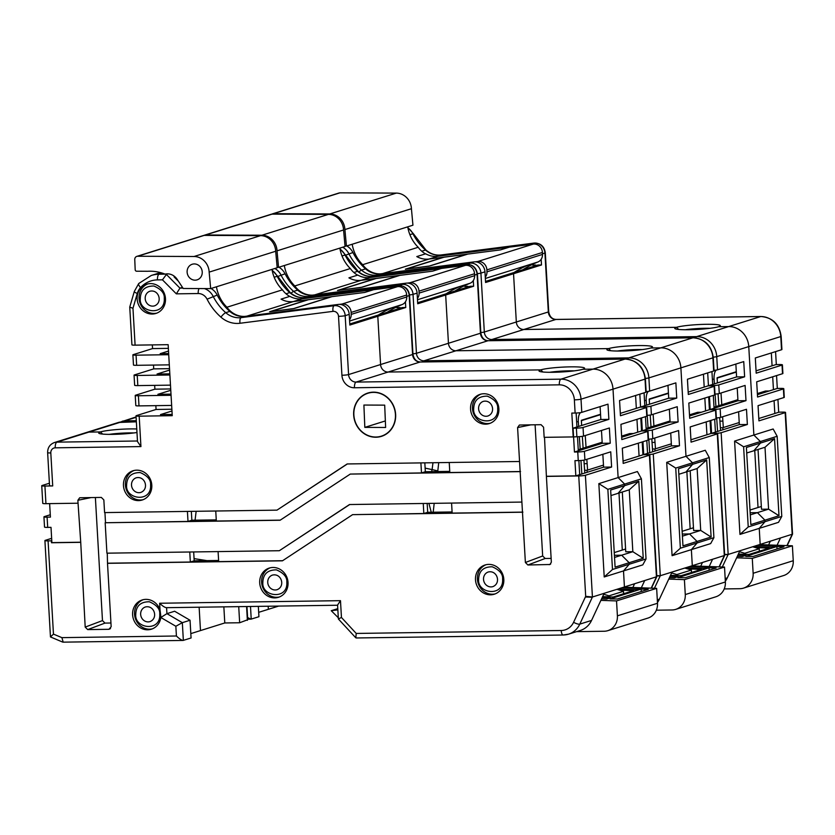 <?xml version="1.0" encoding="UTF-8"?>
<svg xmlns="http://www.w3.org/2000/svg" width="835" height="835" viewBox="0 0 835 835"><rect width="100%" height="100%" fill="white"/><g stroke="black" fill="none" stroke-linecap="round" stroke-linejoin="round"><path stroke-width="1.25" d="M600.563 414.651L581.285 420.673M581.598 425.516L581.442 420.266L600.542 414.275M585.251 435.546L586.045 447.278M586.848 459.313L587.579 470.084M581.348 420.673L581.671 425.485M584.792 473.048L583.926 460.148M583.122 448.197L582.329 436.34M580.742 412.594A8.308 3.183 88.5 0 0 578.342 421.758L576.641 421.8M581.849 473.977L580.941 460.482M580.179 449.115L579.344 436.653M578.655 426.434L578.342 421.758M667.979 385.342L668.72 398.201L640.956 406.906L644.255 406.864A5.104 0.532 -3.3 0 0 650.903 406.186L651.404 414.807L677.237 406.708L678.124 421.925L652.281 430.025L652.782 438.646L678.615 430.547L679.492 445.765L653.273 453.989A5.104 0.532 176.7 0 1 646.624 454.658L642.919 454.71L646.624 454.658A5.104 0.532 176.7 0 1 649.797 454.971A5.104 0.532 176.7 0 1 649.411 455.2L623.192 463.415L622.315 448.197L648.148 440.097L647.657 431.476L621.814 439.575L620.937 424.357L646.781 416.258L646.28 407.637A5.104 0.532 -3.3 0 0 646.655 407.407A5.104 0.532 -3.3 0 0 643.482 407.104L640.184 407.146L620.301 413.377M639.829 394.172L640.57 407.146L639.829 394.172M540.788 369.874L542.927 372.003L540.788 369.874L388.098 372.045L540.788 369.874A22.733 2.369 -3.3 0 0 539.149 371.147A22.733 2.369 -3.3 0 0 558.698 372.128A22.733 2.369 -3.3 0 0 582.809 369.268A22.733 2.369 -3.3 0 0 584.479 368.486A22.733 2.369 -3.3 0 0 567.236 366.93A22.733 2.369 -3.3 0 0 540.788 369.874M155.842 405.653L156.061 409.463L136.397 415.621A5.104 0.532 -3.3 0 0 136.011 415.851L137.504 441.6L140.938 446.589L55.246 447.821A5.104 4.697 -107.4 0 0 50.81 452.956L52.709 485.928L44.923 486.033A5.104 0.532 176.7 0 1 41.75 485.73L42.762 503.369A5.104 0.532 -3.3 0 0 45.935 503.672L78.052 503.213L77.874 500.29L79.69 497.764L101.338 497.42L103.843 499.914L104.584 512.596L276.969 510.143L347.162 463.957L519.558 461.494L517.596 427.562L519.401 425.036L541.059 424.691L543.564 427.196L544.149 437.342L573.186 436.924L571.818 413.085L575.117 413.043L574.365 399.85A15.322 14.08 -107.4 0 0 559.314 384.841L354.457 387.764A12.775 11.732 72.6 0 1 341.922 375.249A5.104 0.532 -3.3 0 0 348.571 374.571L380.583 364.54A7.661 7.035 -107.4 0 0 388.098 372.045A7.661 7.035 72.6 0 1 380.583 364.54L377.796 316.277L380.583 364.54L412.584 354.51A5.104 0.532 -3.3 0 0 412.97 354.28L409.567 295.36A5.104 0.532 -3.3 0 1 409.192 295.59L412.584 354.51A7.661 7.035 -107.4 0 0 420.109 362.014A5.104 1.952 -90.8 0 1 420.329 361.983A5.104 1.952 -90.8 0 1 420.548 362.004M349.781 323.99L374.226 316.329L377.796 316.277L374.226 316.329L402.188 307.562L405.758 307.51L405.424 301.842M190.808 633.619L200.483 630.582L199.137 607.212L200.483 630.582L224.782 622.962L223.853 606.857M600.104 406.624L600.845 419.483L573.081 428.178L576.38 428.136A5.104 0.532 -3.3 0 0 583.039 427.468L583.529 436.089L609.373 427.99L610.249 443.208L584.406 451.307L584.907 459.928L610.74 451.829L611.617 467.047L585.398 475.261L592.422 597.004L585.69 596.336L573.593 622.284A5.104 1.419 25 0 0 579.782 624.121A21.073 19.362 72.6 0 1 568.541 634.162L580.294 630.477A21.073 19.362 -107.4 0 0 591.545 620.436L604.175 593.309L624.423 586.963L623.505 570.921L629.256 564.241L629.172 562.717L621.647 555.202L614.414 555.306L621.647 555.202L629.172 562.717L629.256 564.241L623.505 570.921L624.423 586.963L656.79 576.703M395.78 286.864A10.218 9.383 -107.4 0 0 394.13 286.916L398.18 285.654A10.218 9.383 72.6 0 1 409.192 295.59L406.718 296.362M299.337 298.961A21.428 19.685 -107.4 0 0 301.143 298.826L394.13 286.916M396.74 306.904L396.782 307.645L400.09 307.593L400.122 308.209M341.922 375.249L338.519 316.329A5.104 0.532 -3.3 0 0 345.179 315.661A10.218 9.383 -107.4 0 0 334.157 305.714L338.206 304.451A10.218 9.383 72.6 0 1 349.218 314.388L349.834 325.045L405.758 307.51M612.483 569.491L604.216 576.964L598.841 483.632L618.119 477.589L613.015 389.141A20.437 18.767 -107.4 0 0 592.965 369.122L582.809 369.268L592.965 369.122A20.437 18.767 72.6 0 1 613.015 389.141L618.119 477.589L624.632 484.091L641.416 478.831L646.029 558.98L612.483 569.491L607.859 489.352L624.632 484.091L624.726 485.615L618.077 493.328L624.726 485.615L610.646 490.03L615.092 567.122L629.172 562.717L643.242 558.302L638.796 481.2L624.726 485.615L624.632 484.091L618.119 477.589L637.397 471.545L641.416 478.831M574.344 370.855A19.153 2.004 -3.3 0 0 569.334 370.823A19.153 2.004 -3.3 0 0 549.514 372.306M614.257 552.582L625.592 549.023M614.539 557.436L632.836 551.705L625.749 551.799L622.305 492.003M638.796 481.2L629.266 489.821L632.836 551.705L643.242 558.302M602.192 442.853L600.052 442.884L602.192 442.853M633.452 433.532L629.747 433.584L621.616 436.131M602.16 442.226L578.248 449.721M618.996 493.036L622.284 550.067M638.337 443.176L639.078 456.035L623.056 461.056M636.959 419.337L637.7 432.196L641.551 430.985L640.81 418.126M635.581 395.498L636.322 408.357M647.657 431.476A5.104 0.532 -3.3 0 0 648.033 431.257L648.534 439.878A5.104 0.532 176.7 0 1 648.148 440.097M642.188 441.976L642.929 454.824L639.078 456.035M648.033 431.257A5.104 0.532 -3.3 0 0 644.86 430.943L641.551 430.985M136.773 428.981A22.733 2.369 -3.3 0 0 130.145 428.919A22.733 2.369 -3.3 0 0 100.45 431.945L102.601 434.075L100.45 431.945L88.886 432.102A10.218 9.383 -107.4 0 0 86.412 432.499A10.218 9.383 72.6 0 1 88.886 432.102L100.45 431.945A22.733 2.369 -3.3 0 0 98.812 433.219A22.733 2.369 -3.3 0 0 112.788 434.367A22.733 2.369 -3.3 0 0 136.971 432.509M134.007 432.927A19.153 2.004 -3.3 0 0 128.997 432.895A19.153 2.004 -3.3 0 0 109.176 434.377M238.726 606.648L239.655 622.753L247.724 619.727L246.962 606.534M239.655 622.753L224.782 622.962M644.672 580.617L641.322 587.798M646.28 407.637L620.447 415.736L619.56 400.518L645.789 392.304A5.104 0.532 176.7 0 0 646.165 392.074L645.403 378.881C643.639 366.722 636.907 360.115 625.185 359.06L420.329 361.983C416.31 361.722 413.857 359.165 412.97 354.28M604.216 576.964L642.783 564.878L646.029 558.98M646.655 407.407L647.156 416.039A5.104 0.532 176.7 0 1 646.781 416.258M621.678 437.216L637.7 432.196M632.846 587.496L634.569 583.79M629.266 489.821L610.97 495.552M210.671 288.607L183.209 288.482L177.156 279.318A12.254 11.252 -107.4 0 0 165.09 274.12A46.301 42.522 -107.4 0 0 147.565 271.271L136.616 271.218A1.482 1.357 72.6 0 1 135.186 269.747L134.759 259.518A3.298 3.037 72.6 0 1 137.681 256.251L194.033 256.502A15.656 14.383 72.6 0 1 209.157 272.116L210.671 288.607L271.991 269.381A34.6 31.782 -107.4 0 0 282.449 289.829A22.201 20.395 -107.4 0 0 289.735 296.415L281.061 299.128A22.201 20.395 -107.4 0 0 293.294 301.592L307.979 299.713L269.611 311.737L293.116 308.731L331.485 296.707L364.676 292.459L373.349 289.735L397.533 286.645A8.465 7.776 72.6 0 1 406.666 295.026L406.739 296.968A8.173 7.505 72.6 0 1 402.073 304.577A97.069 89.147 -107.4 0 0 400.424 305.245L391.751 307.958A97.069 89.147 -107.4 0 0 378.328 315.045A97.069 89.147 -107.4 0 1 391.751 307.958L400.623 305.182A97.069 89.147 -107.4 0 0 387.2 312.259M282.449 289.829L226.922 307.228A22.201 20.395 -107.4 0 0 244.488 316.434M339.427 304.378L342.006 304.044A8.465 7.776 72.6 0 1 351.128 312.426L351.211 314.377L406.739 296.968M349.531 319.753A8.173 7.505 -107.4 0 0 351.211 314.377M216.453 286.791A34.6 31.782 -107.4 0 0 226.922 307.228M271.991 269.381L277.189 267.753L275.686 251.262L209.157 272.116M136.825 256.376L203.354 235.522A3.298 3.037 72.6 0 1 204.199 235.397L260.562 235.647A15.656 14.383 72.6 0 1 275.686 251.262M187.124 272.158A8.173 7.505 72.6 0 1 192.227 264.246A8.173 7.505 72.6 0 1 202.237 271.939A8.173 7.505 72.6 0 1 197.123 279.85A8.173 7.505 72.6 0 1 187.124 272.158M353.852 414.609A22.482 20.645 72.6 0 1 367.932 393.254A22.482 20.645 72.6 0 1 394.35 408.524A22.482 20.645 72.6 0 1 381.376 436.152A22.482 20.645 72.6 0 1 353.852 414.609M364.822 427.374L363.903 405.048L384.695 405.142L385.624 427.468L364.822 427.374L385.352 420.934M373.548 289.672L302.166 298.815A22.201 20.395 -107.4 0 1 289.922 296.352L281.061 299.128A22.201 20.395 -107.4 0 0 293.294 301.592L364.676 292.459L373.6 289.703M195.4 511.302L196.131 511.417M437.811 470.919L432.112 469.594L432.968 462.736M431.549 471.639A93.812 32.659 -77 0 1 432.112 469.594L425.14 468.132M428.908 503.401L431.267 512.252M160.894 616.961L160.017 609.79A15.322 14.08 -107.4 0 0 142.19 599.958A15.322 14.08 -107.4 0 0 132.608 614.779A15.322 14.08 -107.4 0 0 151.365 629.204A15.322 14.08 -107.4 0 0 160.821 617.482L166.927 613.652L174.64 611.241L190.046 620.248L191.069 637.982L183.105 640.435C181.508 640.226 179.274 638.754 176.415 635.999L175.851 626.26L182.333 622.67L190.046 620.248M152.314 628.87A15.322 14.08 72.6 0 1 134.539 614.174A15.322 14.08 72.6 0 1 143.171 599.687M520.142 471.639L350.272 474.071L280.09 520.247L105.168 522.741L106.922 553.177L279.318 550.724L349.5 504.538L521.896 502.075L519.558 461.494M585.398 475.261A5.104 0.532 176.7 0 1 578.749 475.94L546.403 476.399L551.351 562.122L549.983 564.502L527.887 564.992L525.382 562.487L522.48 512.22L352.61 514.642L282.428 560.828L107.506 563.322L111.159 626.73L108.947 629.298L87.696 629.6L85.191 627.095L80.724 542.218L51.885 542.625L51.008 527.344L47.699 527.396A5.104 0.532 176.7 0 1 44.526 527.083L43.942 516.855A5.104 0.532 -3.3 0 0 47.104 517.168L50.413 517.115L49.641 503.62M62.594 642.052L50.465 636.938L44.913 540.558A5.104 0.532 176.7 0 0 48.086 540.871L51.384 540.829L51.499 542.75L80.306 542.343M475.491 579.803A15.322 14.08 -107.4 0 0 494.236 594.228A15.322 14.08 -107.4 0 0 503.818 579.406A15.322 14.08 -107.4 0 0 485.062 564.982A15.322 14.08 -107.4 0 0 475.491 579.803M259.706 582.882A15.322 14.08 -107.4 0 0 278.452 597.307A15.322 14.08 -107.4 0 0 288.033 582.475A15.322 14.08 -107.4 0 0 269.277 568.061A15.322 14.08 -107.4 0 0 259.706 582.882M136.011 415.851A5.104 0.532 -3.3 0 0 139.184 416.164L172.24 415.684L168.148 344.678L135.093 345.147A5.104 0.532 176.7 0 1 131.92 344.834L129.759 307.28M137.149 299.024A15.322 14.08 -107.4 0 0 155.894 313.449A15.322 14.08 -107.4 0 0 165.476 298.627A15.322 14.08 -107.4 0 0 146.73 284.203A15.322 14.08 -107.4 0 0 137.149 299.024M470.554 409.16A15.322 14.08 -107.4 0 0 489.3 423.585A15.322 14.08 -107.4 0 0 498.881 408.764A15.322 14.08 -107.4 0 0 480.135 394.339A15.322 14.08 -107.4 0 0 470.554 409.16M353.664 414.995A22.702 20.854 -107.4 0 0 381.438 436.361A22.702 20.854 -107.4 0 0 395.633 414.4A22.702 20.854 -107.4 0 0 367.859 393.034A22.702 20.854 -107.4 0 0 353.664 414.995M123.465 485.594A15.322 14.08 -107.4 0 0 142.221 500.008A15.322 14.08 -107.4 0 0 151.803 485.187A15.322 14.08 -107.4 0 0 133.047 470.763A15.322 14.08 -107.4 0 0 123.465 485.594M156.844 313.115A15.322 14.08 72.6 0 1 139.069 298.419A15.322 14.08 72.6 0 1 147.701 283.942M490.26 423.251A15.322 14.08 72.6 0 1 472.485 408.565A15.322 14.08 72.6 0 1 481.106 394.078M171.968 410.987L160.477 414.588L172.167 414.421M170.778 390.289L157.909 394.318L170.998 394.13M169.609 370.082L157.053 374.028L169.829 373.84M168.513 351.055L160.174 353.675L168.66 353.549M424.827 462.851L425.339 471.723L449.752 471.378M427.176 503.432L427.687 512.304L452.09 511.959M191.34 511.364L191.862 520.236L216.265 519.892M193.689 551.945L194.2 560.817L218.603 560.473M134.028 470.502A15.322 14.08 -107.4 0 0 125.396 484.989A15.322 14.08 -107.4 0 0 143.171 499.674M182.458 287.355L179.942 288.138L176.331 293.847L162.449 279.829L166.875 273.87M129.749 307.123L132.963 308.282L137.295 293.471A15.834 14.55 72.6 0 1 140.583 287.553A27.211 24.987 72.6 0 1 157.46 279.902L162.449 279.829M171.645 405.424L138.986 405.893A5.104 0.532 176.7 0 1 135.813 405.58L135.228 395.435A5.104 0.532 -3.3 0 1 135.604 395.216L154.893 389.173L154.673 385.363M170.476 385.144L137.817 385.603A5.104 0.532 176.7 0 1 134.644 385.29L134.059 375.155A5.104 0.532 -3.3 0 1 134.435 374.925L153.724 368.882L153.504 365.072M169.307 364.853L136.648 365.312A5.104 0.532 176.7 0 1 133.475 365.01L132.89 354.865A5.104 0.532 -3.3 0 1 133.266 354.635L152.554 348.592L152.335 344.897M156.061 409.463L171.864 409.233M135.228 395.435A5.104 0.532 -3.3 0 0 138.401 395.748L171.06 395.289M154.893 389.173L170.695 388.943M134.059 375.155A5.104 0.532 -3.3 0 0 137.232 375.458L169.891 374.998M153.724 368.882L169.526 368.652M152.554 348.592L168.357 348.362M132.89 354.865A5.104 0.532 -3.3 0 0 136.063 355.167L168.722 354.708M178.45 281.28L174.077 276.865L174.797 276.636M338.206 304.451L245.229 316.35A21.428 19.685 72.6 0 1 229.792 311.403A52.02 47.783 72.6 0 1 217.194 295.058A15.354 14.101 -107.4 0 0 211.046 288.492M576.933 426.977L576.129 413.012M573.081 428.178L574.449 452.027L578.311 450.817L577.496 436.747M602.849 454.303L603.59 467.162L579.688 474.656L578.874 460.586M584.907 459.928A5.104 0.532 176.7 0 1 578.258 460.596L574.95 460.649L575.826 475.866L579.688 474.656M573.186 436.924L576.881 436.757A5.104 0.532 176.7 0 0 583.529 436.089M78.052 503.213L80.724 542.218M574.449 452.027L577.757 451.975A5.104 0.532 -3.3 0 0 584.406 451.307M546.403 476.399L544.514 437.331M546.758 476.274L575.826 475.866M44.913 540.558A5.104 0.532 176.7 0 1 45.288 540.339L51.634 538.345M110.94 623.004L104.98 623.098L102.475 620.593L95.378 497.503M41.75 485.73A5.104 0.532 176.7 0 1 42.126 485.5L49.401 483.225M52.709 485.928A5.104 0.532 176.7 0 1 49.536 485.615L47.637 452.643A5.104 0.532 176.7 0 0 50.81 452.956M50.277 514.757L44.318 516.625A5.104 0.532 -3.3 0 0 43.942 516.855M50.465 636.938L53.461 634.12L48.086 540.871M63.189 642.115L61.894 637.637L53.461 634.12M160.017 609.79L159.631 603.246C162.501 605.991 164.735 607.473 166.332 607.682L166.582 607.64M159.631 603.246L340.482 600.668L337.58 605.041L338.363 618.641M340.482 600.668L341.452 617.472L338.384 618.985M341.452 617.472L356.221 633.441L355.804 637.815M591.545 620.436L579.782 624.121L592.422 597.004L604.175 593.309M575.117 413.043A5.104 0.532 176.7 0 0 581.776 412.365L607.995 404.15L608.872 419.368L600.845 419.483M583.039 427.468L608.872 419.368M601.482 430.463L602.223 443.322L610.249 443.208M578.311 450.817L602.223 443.322M598.841 483.632L607.859 489.352M611.617 467.047L603.59 467.162M551.131 558.406L545.172 558.49L527.887 564.992M535.099 424.775L542.666 555.985L545.172 558.49M522.48 512.22L521.896 502.075M349.708 504.538L279.318 550.724M282.606 560.713L218.676 561.621L218.092 551.591M352.61 514.642L423.825 513.515L427.687 512.304M423.251 503.484L423.825 513.515M451.578 503.077L452.152 513.107L522.898 512.106M107.506 563.322L107.277 553.177M107.861 563.207L190.338 562.028L189.764 551.998M190.338 562.028L194.2 560.817M105.168 522.741L188 521.447L187.426 511.417M104.939 512.596L105.513 522.626M276.969 510.143L347.36 463.957M449.24 462.506L449.814 472.526L520.56 471.524M280.268 520.132L216.328 521.04L215.754 511.01M350.272 474.071L421.487 472.934L425.339 471.723M420.903 462.903L421.487 472.934M188 521.447L191.862 520.236M495.186 593.883A15.322 14.08 72.6 0 1 477.411 579.198A15.322 14.08 72.6 0 1 486.043 564.71M279.401 596.962A15.322 14.08 72.6 0 1 261.626 582.277A15.322 14.08 72.6 0 1 270.258 567.79M584.615 470.314L587.036 470.251L603.475 465.095M587.036 470.251L587.172 472.307M587.141 463.634L584.166 463.707M270.947 311.465L308.355 299.734L331.683 296.749L294.275 308.48L270.916 311.57M623.766 587.172L656.644 588.351L657.5 603.267A15.322 14.08 72.6 0 1 647.918 618.088L607.817 630.665A15.322 14.08 -107.4 0 1 604.112 631.25L576.567 631.646M607.817 630.665A15.322 14.08 -107.4 0 0 617.399 615.833L657.5 603.267M600.897 600.365L616.533 600.918L617.399 615.833M338.311 617.754L331.245 610.698L337.851 609.874M641.144 589.072L648.242 589.333L617.399 598.998L610.009 598.925L641.144 589.072L641.28 591.514M621.543 587.871L640.226 588.539L636.364 589.75L617.691 589.082M602.64 596.618L613.224 596.994L633.473 590.648L619.695 590.157M656.644 588.351L616.533 600.918M601.555 598.935L606.481 599.112L610.333 597.902L602.171 597.609M592.297 597.265L585.377 597.015M337.789 608.642L331.245 610.698M616.919 589.322L623.474 591.305L609.018 595.835L609.07 596.848M623.474 591.305L623.62 593.737M609.018 595.835L603.747 594.249M196.152 511.291L195.056 520.195M433.198 512.231L434.19 503.328M437.738 471.545L438.73 462.653M668.438 393.379L649.16 399.401M649.473 404.234L649.317 398.994L668.417 393.003M653.127 414.275L653.92 426.007M654.723 438.041L655.454 448.802M649.223 399.401L649.547 404.213M652.667 451.777L651.801 438.866M650.997 426.915L650.204 415.068M648.618 391.312A8.308 3.183 88.5 0 0 646.217 400.476L644.505 400.529M649.724 452.695L648.816 439.2M648.054 427.844L647.219 415.381M646.53 405.163L646.217 400.476M735.854 364.07L736.595 376.929L708.821 385.634L712.13 385.582A5.104 0.532 -3.3 0 0 718.778 384.914L719.279 393.536L745.112 385.436L745.989 400.654L720.156 408.753L720.647 417.375L746.49 409.275L747.367 424.493L721.148 432.718A5.104 0.532 176.7 0 1 714.489 433.386L710.794 433.438L714.489 433.386A5.104 0.532 176.7 0 1 717.662 433.699A5.104 0.532 176.7 0 1 717.286 433.918L691.067 442.143L690.19 426.925L716.023 418.826L715.522 410.204L689.689 418.304L688.812 403.086L714.645 394.986L714.155 386.365A5.104 0.532 -3.3 0 0 714.53 386.135A5.104 0.532 -3.3 0 0 711.357 385.822L708.049 385.874L688.176 392.106M707.694 372.89L708.445 385.864L707.694 372.89M608.663 348.592L610.803 350.731L608.663 348.592L455.973 350.773L608.663 348.592A22.733 2.369 -3.3 0 0 607.014 349.875A22.733 2.369 -3.3 0 0 626.574 350.857A22.733 2.369 -3.3 0 0 650.684 347.997A22.733 2.369 -3.3 0 0 652.354 347.214A22.733 2.369 -3.3 0 0 635.111 345.648A22.733 2.369 -3.3 0 0 608.663 348.592M412.939 353.81A5.104 0.532 -3.3 0 0 416.446 353.299L448.447 343.268A7.661 7.035 -107.4 0 0 455.973 350.773A7.661 7.035 72.6 0 1 448.447 343.268L445.671 295.005L448.447 343.268L480.459 333.228A5.104 0.532 -3.3 0 0 480.835 333.008L477.443 274.089A5.104 0.532 -3.3 0 1 477.067 274.318L480.459 333.228A7.661 7.035 -107.4 0 0 487.984 340.743A5.104 1.952 -90.8 0 1 488.204 340.701A5.104 1.952 -90.8 0 1 488.423 340.732M417.646 302.719L442.101 295.047L445.671 295.005L442.101 295.047L470.063 286.29L473.633 286.238L473.299 280.56M258.683 612.337L268.359 609.31L268.181 606.231L268.359 609.31L278.66 606.074M657.458 602.473A21.073 19.362 -107.4 0 0 659.41 599.165L672.05 572.038L692.298 565.692L691.37 549.639L697.131 542.959L697.048 541.435L689.522 533.93L682.289 534.035L689.522 533.93L697.048 541.435L697.131 542.959L691.37 549.639L692.298 565.692L724.665 555.432M463.655 265.593A10.218 9.383 -107.4 0 0 462.005 265.645L466.055 264.371A10.218 9.383 72.6 0 1 477.067 274.318L474.593 275.091M367.212 277.69A21.428 19.685 -107.4 0 0 369.018 277.544L462.005 265.645M464.615 285.633L464.657 286.363L467.965 286.321L467.997 286.937M409.536 294.901A5.104 0.532 -3.3 0 0 413.043 294.379A10.218 9.383 -107.4 0 0 402.032 284.443L406.081 283.169A10.218 9.383 72.6 0 1 417.093 293.116L417.709 303.763L473.633 286.238M680.358 548.219L672.091 555.682L666.706 462.35L685.994 456.307L680.89 367.87A20.437 18.767 -107.4 0 0 660.84 347.851L650.684 347.997L660.84 347.851A20.437 18.767 72.6 0 1 680.89 367.87L685.994 456.307L692.507 462.82L709.28 457.559L713.904 537.698L680.358 548.219L675.734 468.08L692.507 462.82L692.601 464.343L685.952 472.046L692.601 464.343L678.521 468.748L682.967 545.85L711.117 537.03L706.671 459.928L692.601 464.343L692.507 462.82L685.994 456.307L705.272 450.263L709.28 457.559M642.219 349.583A19.153 2.004 -3.3 0 0 637.199 349.552A19.153 2.004 -3.3 0 0 617.389 351.024M682.132 531.3L693.467 527.751M682.404 536.164L700.701 530.423L693.624 530.528L690.18 470.721M706.671 459.928L697.141 468.539L700.701 530.423L711.117 537.03M670.067 421.581L667.927 421.612L670.067 421.581M701.327 412.25L697.622 412.302L689.491 414.849M670.025 420.955L646.123 428.449M686.871 471.765L690.159 528.785M706.201 421.905L706.942 434.764L690.931 439.784M704.834 398.065L705.575 410.924L709.426 409.714L708.685 396.855M703.456 374.226L704.197 387.085M715.522 410.204A5.104 0.532 -3.3 0 0 715.908 409.975L716.399 418.596A5.104 0.532 176.7 0 1 716.023 418.826M710.063 420.694L710.804 433.553L706.942 434.764M715.908 409.975A5.104 0.532 -3.3 0 0 712.735 409.661L709.426 409.714M712.547 559.346L709.197 566.527M714.155 386.365L688.311 394.464L687.435 379.247L713.664 371.022A5.104 0.532 176.7 0 0 714.04 370.803L713.278 357.61C711.514 345.439 704.771 338.833 693.06 337.778L488.204 340.701C484.175 340.45 481.722 337.883 480.835 333.008M672.091 555.682L710.658 543.595L713.904 537.698M714.53 386.135L715.031 394.757A5.104 0.532 176.7 0 1 714.645 394.986M689.553 415.945L705.575 410.924M700.711 566.224L702.444 562.508M697.141 468.539L678.845 474.28M204.053 235.397A3.298 3.037 72.6 0 1 205.546 234.979L261.908 235.23A15.656 14.383 72.6 0 1 277.032 250.834L278.546 267.336L339.855 248.11A34.6 31.782 -107.4 0 0 350.324 268.546A22.201 20.395 -107.4 0 0 357.61 275.132L348.926 277.857A22.201 20.395 -107.4 0 0 361.169 280.32L375.854 278.441L337.486 290.465L360.981 287.459L399.36 275.425L432.551 271.177L441.224 268.463L465.408 265.363A8.465 7.776 72.6 0 1 474.53 273.744L474.614 275.696A8.173 7.505 72.6 0 1 469.938 283.305A97.069 89.147 -107.4 0 0 468.299 283.963L459.626 286.687A97.069 89.147 -107.4 0 0 446.203 293.763A97.069 89.147 -107.4 0 1 459.626 286.687L468.498 283.9A97.069 89.147 -107.4 0 0 455.075 290.987M350.324 268.546L294.786 285.956A22.201 20.395 -107.4 0 0 312.363 295.152M407.303 283.096L409.87 282.773A8.465 7.776 72.6 0 1 419.003 291.154L419.086 293.106L474.614 275.696M417.406 298.471A8.173 7.505 -107.4 0 0 419.086 293.106M284.328 265.52A34.6 31.782 -107.4 0 0 294.786 285.956M339.855 248.11L345.064 246.482L343.561 229.98L277.032 250.834M204.7 235.105L271.218 214.251A3.298 3.037 72.6 0 1 272.074 214.125L328.426 214.376A15.656 14.383 72.6 0 1 343.561 229.98M278.546 267.336L277.157 267.325M441.423 268.4L370.03 277.533A22.201 20.395 -107.4 0 1 357.798 275.07L348.926 277.857A22.201 20.395 -107.4 0 0 361.169 280.32L432.551 271.177L441.475 268.432M406.081 283.169L313.094 295.079A21.428 19.685 72.6 0 1 297.667 290.121A52.02 47.783 72.6 0 1 285.069 273.786A15.354 14.101 -107.4 0 0 278.911 267.21M644.808 405.695L644.067 392.836M641.583 417.886L642.324 430.745L646.186 429.534L645.445 416.675M670.724 433.021L671.465 445.88L647.553 453.374L646.812 440.525M652.782 438.646A5.104 0.532 176.7 0 1 648.492 439.231M647.553 453.374L643.702 454.584L642.96 441.725M642.324 430.745L645.632 430.703A5.104 0.532 -3.3 0 0 652.281 430.025M642.919 454.595L643.702 454.584M247.598 617.556L250.98 619.163L258.933 616.71L258.339 606.367M656.362 575.639L660.287 575.722L672.05 572.038M646.144 391.605A5.104 0.532 176.7 0 0 649.64 391.093L675.87 382.868L676.747 398.086L668.72 398.201M650.903 406.186L676.747 398.086M651.404 414.807A5.104 0.532 176.7 0 1 647.115 415.381M669.346 409.181L670.098 422.04L678.124 421.925M646.186 429.534L670.098 422.04M666.706 462.35L675.734 468.08M679.492 445.765L671.465 445.88M652.49 449.032L654.911 448.969L671.35 443.823M654.911 448.969L655.047 451.025M655.016 442.362L652.041 442.435M338.822 290.183L376.23 278.462L399.558 275.477L362.15 287.198L338.791 290.298M691.641 565.9L724.519 567.069L725.375 581.985A15.322 14.08 72.6 0 1 715.793 596.816L675.692 609.383A15.322 14.08 -107.4 0 1 671.987 609.978L656.352 610.197M675.692 609.383A15.322 14.08 -107.4 0 0 685.274 594.562L725.375 581.985M668.772 579.083L684.408 579.647L685.274 594.562M709.019 567.8L716.117 568.05L685.264 577.726L677.884 577.653L709.019 567.8L709.155 570.232M689.418 566.589L708.09 567.257L704.239 568.468L685.566 567.8M670.515 575.346L681.099 575.722L701.348 569.376L687.56 568.885M724.519 567.069L684.408 579.647M669.43 577.663L674.346 577.841L678.208 576.63L670.046 576.338M660.172 575.983L656.373 575.847M684.794 568.05L691.349 570.034L676.893 574.563L676.945 575.576M691.349 570.034L691.495 572.466M676.893 574.563L671.622 572.967M736.313 372.097L717.025 378.13M717.348 382.962L717.192 377.712L736.293 371.732M721.002 392.993L721.784 404.724M722.599 416.769L723.319 427.53M717.098 378.119L717.422 382.941M720.542 430.505L719.676 417.594M718.872 405.643L718.069 393.786M716.493 370.041A8.308 3.183 88.5 0 0 714.082 379.205L712.38 379.247M717.599 431.424L716.691 417.928M715.929 406.561L715.084 394.099M714.405 383.881L714.082 379.205M778.669 412.166L782.364 412.114A5.104 0.532 176.7 0 1 785.537 412.417A5.104 0.532 176.7 0 1 785.161 412.647L758.932 420.871L758.055 405.653L783.898 397.554L783.397 388.933L757.564 397.032L756.687 381.814L782.52 373.715L782.03 365.083A5.104 0.532 -3.3 0 0 782.405 364.864A5.104 0.532 -3.3 0 0 779.232 364.551L775.924 364.603L756.051 370.823M775.569 351.618L776.32 364.592M676.538 327.32L678.678 329.46L676.538 327.32L523.848 329.501L676.538 327.32A22.733 2.369 -3.3 0 0 674.889 328.604A22.733 2.369 -3.3 0 0 694.449 329.575A22.733 2.369 -3.3 0 0 718.559 326.725A22.733 2.369 -3.3 0 0 720.229 325.932A22.733 2.369 -3.3 0 0 702.986 324.377A22.733 2.369 -3.3 0 0 676.538 327.32M480.814 332.539A5.104 0.532 -3.3 0 0 484.321 332.027L516.322 321.986A7.661 7.035 -107.4 0 0 523.848 329.501A7.661 7.035 72.6 0 1 516.322 321.986L513.546 273.723L516.322 321.986L548.334 311.956A5.104 0.532 -3.3 0 0 548.71 311.726L545.318 252.817A5.104 0.532 -3.3 0 1 544.931 253.036L548.334 311.956A7.661 7.035 -107.4 0 0 555.859 319.461A5.104 1.952 -90.8 0 1 556.079 319.429A5.104 1.952 -90.8 0 1 556.298 319.461M485.521 281.437L509.976 273.776L513.546 273.723L509.976 273.776L537.938 265.008L541.497 264.966L541.174 259.288M725.333 581.202A21.073 19.362 -107.4 0 0 727.285 577.883L739.925 550.766L760.174 544.42L759.245 528.367L765.006 521.687L764.912 520.163L757.397 512.659L750.164 512.763L757.397 512.659L764.912 520.163L765.006 521.687L759.245 528.367L760.174 544.42L792.53 534.149M531.53 244.311A10.218 9.383 -107.4 0 0 529.87 244.363L533.92 243.1A10.218 9.383 72.6 0 1 544.931 253.036L542.468 253.809M435.087 256.408A21.428 19.685 -107.4 0 0 436.882 256.272L529.87 244.363M532.49 264.361L532.532 265.092L535.83 265.039L535.872 265.655M477.401 273.619A5.104 0.532 -3.3 0 0 480.918 273.108A10.218 9.383 -107.4 0 0 469.907 263.161L473.956 261.898A10.218 9.383 72.6 0 1 484.968 271.834L485.584 282.491L541.497 264.966M748.233 526.948L739.967 534.41L734.581 441.078L753.869 435.035L748.765 346.598A20.437 18.767 -107.4 0 0 728.704 326.579L718.559 326.725L728.704 326.579A20.437 18.767 72.6 0 1 748.765 346.598L753.869 435.035L760.382 441.538L777.155 436.287L781.779 516.427L748.233 526.948L743.609 446.798L760.382 441.538L760.466 443.061L753.828 450.775L760.466 443.061L746.396 447.476L750.842 524.578L778.992 515.748L774.546 438.646L760.466 443.061L760.382 441.538L753.869 435.035L773.147 428.992L777.155 436.287M710.084 328.301A19.153 2.004 -3.3 0 0 705.074 328.27A19.153 2.004 -3.3 0 0 685.264 329.752M749.997 510.028L761.332 506.48M750.279 514.882L768.576 509.152L761.499 509.256L758.044 449.449M774.546 438.646L765.006 447.268L768.576 509.152L778.992 515.748M737.942 400.309L735.792 400.341L737.942 400.309M769.202 390.978L765.486 391.03L757.366 393.577M737.9 399.673L713.998 407.167M754.746 450.483L758.034 507.513M774.076 400.633L774.817 413.492L758.796 418.512M772.699 376.794L773.44 389.642L777.302 388.442L776.56 375.583M771.331 352.944L772.072 365.803M783.397 388.933A5.104 0.532 -3.3 0 0 783.783 388.703L784.274 397.324A5.104 0.532 176.7 0 1 783.898 397.554M777.938 399.422L778.679 412.281L774.817 413.492M783.783 388.703A5.104 0.532 -3.3 0 0 780.61 388.39L777.302 388.442M780.422 538.074L777.072 545.255M782.03 365.083L756.186 373.182L755.31 357.975L781.529 349.75A5.104 0.532 176.7 0 0 781.915 349.521L781.153 336.338C779.389 324.168 772.646 317.561 760.935 316.507L556.079 319.429C552.05 319.179 549.597 316.611 548.71 311.726M739.967 534.41L778.523 522.324L781.779 516.427M782.405 364.864L782.896 373.485A5.104 0.532 176.7 0 1 782.52 373.715M757.428 394.673L773.44 389.642M768.586 544.952L770.319 541.237M765.006 447.268L746.709 452.998M271.928 214.125A3.298 3.037 72.6 0 1 273.421 213.697L329.783 213.948A15.656 14.383 72.6 0 1 344.907 229.562L346.421 246.054L407.73 226.838A34.6 31.782 -107.4 0 0 418.199 247.275A22.201 20.395 -107.4 0 0 425.474 253.861L416.801 256.575A22.201 20.395 -107.4 0 0 429.033 259.038L443.729 257.159L405.351 269.194L428.856 266.177L467.224 254.153L500.426 249.905L509.099 247.181L533.283 244.091A8.465 7.776 72.6 0 1 542.406 252.473L542.489 254.424A8.173 7.505 72.6 0 1 537.813 262.033A97.069 89.147 -107.4 0 0 536.174 262.691L527.501 265.405A97.069 89.147 -107.4 0 0 514.078 272.492A97.069 89.147 -107.4 0 1 527.501 265.405L536.373 262.628A97.069 89.147 -107.4 0 0 522.95 269.705M418.199 247.275L362.661 264.685A22.201 20.395 -107.4 0 0 380.238 273.88M475.178 261.825L477.745 261.501A8.465 7.776 72.6 0 1 486.878 269.882L486.962 271.824L542.489 254.424M485.281 277.199A8.173 7.505 -107.4 0 0 486.962 271.824M352.203 244.237A34.6 31.782 -107.4 0 0 362.661 264.685M407.73 226.838L412.939 225.199L411.425 208.708L344.907 229.562M272.575 213.823L339.094 192.979A3.298 3.037 72.6 0 1 339.949 192.843L396.301 193.104A15.656 14.383 72.6 0 1 411.425 208.708M346.421 246.054L345.022 246.054M509.287 247.129L437.905 256.262A22.201 20.395 -107.4 0 1 425.673 253.798L416.801 256.575A22.201 20.395 -107.4 0 0 429.033 259.038L500.426 249.905L509.34 247.15M473.956 261.898L380.969 273.796A21.428 19.685 72.6 0 1 365.542 268.849A52.02 47.783 72.6 0 1 352.934 252.514A15.354 14.101 -107.4 0 0 346.786 245.939M712.683 384.424L711.942 371.565M709.458 396.615L710.199 409.474L714.061 408.263L713.32 395.404M738.599 411.749L739.34 424.608L715.428 432.102L714.687 419.243M720.647 417.375A5.104 0.532 176.7 0 1 716.367 417.949M715.428 432.102L711.577 433.313L710.835 420.454M710.199 409.474L713.508 409.421A5.104 0.532 -3.3 0 0 720.156 408.753M710.794 433.323L711.577 433.313M724.227 554.356L728.162 554.45L739.925 550.766M714.009 370.333A5.104 0.532 176.7 0 0 717.515 369.821L743.745 361.597L744.622 376.815L736.595 376.929M718.778 384.914L744.622 376.815M719.279 393.536A5.104 0.532 176.7 0 1 714.99 394.11M737.221 387.91L737.963 400.769L745.989 400.654M714.061 408.263L737.963 400.769M734.581 441.078L743.609 446.798M747.367 424.493L739.34 424.608M720.354 427.76L722.786 427.697L739.226 422.541M722.786 427.697L722.922 429.754M722.891 421.08L719.916 421.164M406.697 268.912L444.095 257.19L467.423 254.205L430.015 265.927L406.655 269.027M759.506 544.629L792.394 545.798L793.25 560.713A15.322 14.08 72.6 0 1 783.668 575.534L743.557 588.111A15.322 14.08 -107.4 0 1 739.852 588.706L724.227 588.925M743.557 588.111A15.322 14.08 -107.4 0 0 753.139 573.28L793.25 560.713M736.637 557.811L752.283 558.375L753.139 573.28M776.884 546.528L783.992 546.779L753.139 556.444L745.749 556.381L776.884 546.528L777.03 548.96M757.293 545.318L775.966 545.986L772.114 547.196L753.441 546.528M738.38 554.075L748.974 554.45L769.212 548.104L755.435 547.614M792.394 545.798L752.283 558.375M737.305 556.392L742.221 556.559L746.083 555.359L737.921 555.066M728.047 554.711L724.248 554.576M752.659 546.768L759.224 548.752L744.757 553.292L744.82 554.304M759.224 548.752L759.359 551.194M744.757 553.292L739.486 551.695M600.553 414.463L599.895 414.484M305.464 297.521A5.104 1.994 82.7 0 0 305.328 297.521A5.104 1.994 82.7 0 0 305.192 297.552L398.18 285.654A5.104 1.994 -97.3 0 1 398.316 285.622A5.104 1.994 -97.3 0 1 398.483 285.612M409.567 295.36C408.524 288.827 404.766 285.58 398.316 285.622L305.328 297.521C299.88 298.147 294.849 296.519 290.246 292.626A5.104 1.117 131.4 0 0 289.766 292.605A52.02 47.783 72.6 0 1 282.668 285.017A52.02 47.783 72.6 0 1 277.157 276.26A15.354 14.101 -107.4 0 0 272.179 270.436M301.143 298.826L305.192 297.552A21.428 19.685 72.6 0 1 289.766 292.605L286.019 293.774M274.141 277.21L277.585 276.208L272.106 270.091M354.457 387.764A5.104 1.952 -90.8 0 1 356.096 382.086L420.109 362.014L624.966 359.092A5.104 1.952 -90.8 0 1 625.185 359.06M559.314 384.841A5.104 1.952 -90.8 0 1 560.953 379.163L624.966 359.092A20.437 18.767 72.6 0 1 645.027 379.111L645.789 392.304M118.278 422.51A10.218 9.383 72.6 0 1 120.898 422.072A5.104 1.952 -90.8 0 1 121.127 422.04A5.104 1.952 -90.8 0 1 121.336 422.072M47.637 452.643C47.616 447.696 49.87 444.324 54.411 442.54L118.424 422.468L136.355 421.821L120.898 422.072L56.874 442.143A10.218 9.383 -107.4 0 0 54.265 442.581M247.369 620.332L246.576 606.534M651.206 588.153L656.435 576.933L649.411 455.2M581.776 412.365L581.014 399.182L645.027 379.111A5.104 0.532 -3.3 0 0 645.403 378.881M302.166 298.815L246.899 316.131M397.533 286.645L342.006 304.044M402.073 304.577L349.604 321.026M406.666 295.026L351.128 312.426M194.033 256.502L260.562 235.647M137.681 256.251L204.199 235.397M61.894 637.637L176.415 635.999M160.821 617.482L175.851 626.26M356.221 633.441L561.214 630.509A15.969 14.665 72.6 0 0 573.593 622.284M585.69 596.336L578.749 475.94M44.923 486.033L45.935 503.672M338.519 316.329A5.104 4.697 -107.4 0 0 333.019 311.361L240.031 323.26A26.532 24.372 -107.4 0 1 220.92 317.133A57.135 52.469 -107.4 0 1 207.08 299.191A10.25 9.415 72.6 0 0 198.208 293.534L176.331 293.847M135.093 345.147L132.963 308.282M140.938 446.589L139.184 416.164M129.79 306.936L134.32 291.436L138.735 283.514L151.271 275.477A32.315 29.684 72.6 0 1 159.088 274.224L162.439 273.181M157.46 279.902A5.104 1.952 89.2 0 1 159.088 274.224L166.061 274.12L179.942 288.138L182.959 288.096M138.735 283.514A5.104 1.785 42.4 0 0 140.583 287.553M134.32 291.436A5.104 1.19 16.3 0 0 137.295 293.471M138.986 405.893L138.401 395.748M137.817 385.603L137.232 375.458M136.648 365.312L136.063 355.167M574.365 399.85A5.104 0.532 -3.3 0 0 581.014 399.182A20.437 18.767 -107.4 0 0 560.953 379.163L356.096 382.086A7.661 7.035 72.6 0 1 348.571 374.571L345.179 315.661L349.218 314.388M333.019 311.361A5.104 1.994 -97.3 0 1 334.157 305.714L241.179 317.624A5.104 1.994 82.7 0 0 240.031 323.26M204.387 288.576A15.354 14.101 72.6 0 1 213.144 296.331A52.02 47.783 -107.4 0 0 218.655 305.088A52.02 47.783 -107.4 0 0 225.742 312.666A5.104 1.117 131.4 0 0 220.92 317.133M229.792 311.403L225.742 312.666A21.428 19.685 -107.4 0 0 241.179 317.624L245.229 316.35M207.08 299.191L217.194 295.058M198.208 293.534A5.104 1.952 -90.8 0 1 199.074 288.555M47.699 527.396L47.104 517.168M577.757 451.975L578.258 460.596M576.38 428.136L576.881 436.757M102.475 620.593L85.191 627.095M91.234 497.556L77.874 500.29M55.246 447.821A5.104 1.952 -90.8 0 1 56.874 442.143L137.462 440.995M166.582 607.682L166.927 613.652L182.333 622.67L183.356 640.403M356.378 637.93L355.543 637.032M356.305 637.971L563.218 635.017L568.541 634.162A21.073 19.362 72.6 0 1 563.437 634.976A5.104 1.952 -90.8 0 1 563.218 635.017A5.104 1.952 -90.8 0 1 561.214 630.509M550.693 564.001L549.138 564.69M542.666 555.985L525.382 562.487M530.945 424.838L517.596 427.562M110.512 628.598L108.947 629.298M104.98 623.098L87.696 629.6M207.017 560.64L194.075 558.625M668.428 393.191L667.77 393.212M373.339 276.239A5.104 1.994 82.7 0 0 373.203 276.249A5.104 1.994 82.7 0 0 373.068 276.281L466.055 264.371A5.104 1.994 -97.3 0 1 466.191 264.34A5.104 1.994 -97.3 0 1 466.358 264.34M477.443 274.089C476.388 267.555 472.641 264.298 466.191 264.34L373.203 276.249C367.755 276.876 362.724 275.237 358.121 271.354A5.104 1.117 131.4 0 0 357.63 271.323A52.02 47.783 72.6 0 1 350.543 263.745A52.02 47.783 72.6 0 1 345.032 254.988A15.354 14.101 -107.4 0 0 340.043 249.164M369.018 277.544L373.068 276.281A21.428 19.685 72.6 0 1 357.63 271.323L353.894 272.502M342.016 255.927L345.46 254.936L339.981 248.82M422.969 361.941A5.104 1.952 -90.8 0 1 423.961 360.803L487.984 340.743L692.841 337.82A5.104 1.952 -90.8 0 1 693.06 337.778M627.753 359.196A5.104 1.952 -90.8 0 1 628.828 357.881L692.841 337.82A20.437 18.767 72.6 0 1 712.902 357.839L713.664 371.022M719.081 566.881L724.31 555.661L717.286 433.918M649.64 391.093L648.889 377.9L712.902 357.839A5.104 0.532 -3.3 0 0 713.278 357.61M370.03 277.533L314.774 294.859M465.408 265.363L409.87 282.773M469.938 283.305L417.479 299.755M474.53 273.744L419.003 291.154M261.908 235.23L328.426 214.376M205.546 234.979L272.074 214.125M645.371 378.422A5.104 0.532 -3.3 0 0 648.889 377.9A20.437 18.767 -107.4 0 0 628.828 357.881L423.961 360.803A7.661 7.035 72.6 0 1 416.446 353.299L413.043 294.379L417.093 293.116M401.082 285.674A5.104 1.994 -97.3 0 1 402.032 284.443L309.044 296.341A5.104 1.994 82.7 0 0 308.272 297.145M274.861 268.484A15.354 14.101 72.6 0 1 281.019 275.059A52.02 47.783 -107.4 0 0 286.53 283.806A52.02 47.783 -107.4 0 0 293.617 291.394A5.104 1.117 131.4 0 0 291.039 293.294M297.667 290.121L293.617 291.394A21.428 19.685 -107.4 0 0 309.044 296.341L313.094 295.079M277.721 276.489L285.069 273.786M123.757 421.999A5.104 1.952 -90.8 0 1 124.749 420.861A10.218 9.383 -107.4 0 0 122.14 421.31M136.095 417.312L124.749 420.861L136.293 420.704M250.5 606.481L251.22 619.132M653.273 453.989L660.287 575.722L654.442 588.268M657.302 599.822L659.41 599.165M736.303 371.919L735.635 371.93M441.214 254.967A5.104 1.994 82.7 0 0 441.068 254.967A5.104 1.994 82.7 0 0 440.932 254.999L533.92 243.1A5.104 1.994 -97.3 0 1 534.056 243.068A5.104 1.994 -97.3 0 1 534.223 243.068M545.318 252.817C544.263 246.273 540.516 243.027 534.056 243.068L441.068 254.967C435.62 255.593 430.599 253.965 425.986 250.072A5.104 1.117 131.4 0 0 425.506 250.051A52.02 47.783 72.6 0 1 418.418 242.463A52.02 47.783 72.6 0 1 412.908 233.716A15.354 14.101 -107.4 0 0 407.918 227.892M436.882 256.272L440.932 254.999A21.428 19.685 72.6 0 1 425.506 250.051L421.758 251.231M409.891 234.656L413.325 233.654L407.856 227.537M490.844 340.67A5.104 1.952 -90.8 0 1 491.836 339.532L555.859 319.461L760.716 316.538A5.104 1.952 -90.8 0 1 760.935 316.507M695.628 337.924A5.104 1.952 -90.8 0 1 696.703 336.609L760.716 316.538A20.437 18.767 72.6 0 1 780.777 336.557L781.529 349.75M786.946 545.599L792.175 534.379L785.161 412.647M717.515 369.821L716.754 356.628L780.777 336.557A5.104 0.532 -3.3 0 0 781.153 336.338M437.905 256.262L382.649 273.588M533.283 244.091L477.745 261.501M537.813 262.033L485.354 278.473M542.406 252.473L486.878 269.882M329.783 213.948L396.301 193.104M273.421 213.697L339.949 192.843M713.247 357.15A5.104 0.532 -3.3 0 0 716.754 356.628A20.437 18.767 -107.4 0 0 696.703 336.609L491.836 339.532A7.661 7.035 72.6 0 1 484.321 332.027L480.918 273.108L484.968 271.834M468.957 264.392A5.104 1.994 -97.3 0 1 469.907 263.161L376.919 275.07A5.104 1.994 82.7 0 0 376.136 275.874M342.736 247.212A15.354 14.101 72.6 0 1 348.884 253.777A52.02 47.783 -107.4 0 0 354.405 262.534A52.02 47.783 -107.4 0 0 361.492 270.123A5.104 1.117 131.4 0 0 358.914 272.022M365.542 268.849L361.492 270.123A21.428 19.685 -107.4 0 0 376.919 275.07L380.969 273.796M345.596 255.207L352.934 252.514M721.148 432.718L728.162 554.45L722.317 566.996M725.177 578.551L727.285 577.883M145.196 298.627A7.661 7.035 -107.4 0 0 154.569 305.84C163.002 302.5 158.911 289.14 149.976 291.206A7.661 7.035 -107.4 0 0 145.196 298.627M478.601 408.764A7.661 7.035 -107.4 0 0 487.974 415.976C496.408 412.636 492.316 399.276 483.392 401.353A7.661 7.035 -107.4 0 0 478.601 408.764M267.743 582.486A7.661 7.035 -107.4 0 0 277.126 589.687C285.56 586.358 281.468 572.987 272.534 575.065A7.661 7.035 -107.4 0 0 267.743 582.486M483.528 579.406A7.661 7.035 -107.4 0 0 492.911 586.608C501.344 583.279 497.253 569.908 488.318 571.985A7.661 7.035 -107.4 0 0 483.528 579.406M140.656 614.383A7.661 7.035 -107.4 0 0 150.029 621.595C158.462 618.255 154.371 604.884 145.447 606.962A7.661 7.035 -107.4 0 0 140.656 614.383M131.512 485.187A7.661 7.035 -107.4 0 0 140.885 492.399C149.329 489.059 145.227 475.699 136.303 477.777A7.661 7.035 -107.4 0 0 131.512 485.187M290.246 292.626L277.585 276.208M651.446 588.164L656.707 576.87M649.797 454.971L656.79 576.369M370.73 392.377L367.932 393.254M384.173 435.275L381.376 436.152M160.456 272.596L151.271 275.477M63.032 642.157L183.105 640.435M166.332 607.682L337.59 605.239M338.603 619.226L355.553 637.543M358.121 271.354L345.46 254.936M719.321 566.892L724.582 555.599M717.662 433.699L724.665 555.098M136.074 416.936L120.417 422.072M247.692 619.215L250.98 619.163M425.986 250.072L413.325 233.654M787.196 545.61L792.457 534.317M785.537 412.417L792.54 533.826M140.28 298.805C139.007 312.874 165.56 316.601 164.265 298.241C164.672 293.262 161.207 289.192 153.88 286.008C145.029 285.998 140.499 290.256 140.28 298.805M473.685 408.941C472.412 423.011 498.965 426.748 497.681 408.378C498.077 403.399 494.623 399.328 487.285 396.145C478.445 396.134 473.915 400.393 473.685 408.941M262.837 582.663C261.564 596.733 288.106 600.459 286.822 582.099C287.23 577.121 283.764 573.04 276.437 569.867C267.586 569.856 263.056 574.115 262.837 582.663M478.622 579.584C477.349 593.654 503.891 597.38 502.607 579.02C503.014 574.042 499.549 569.961 492.222 566.788C483.371 566.777 478.841 571.036 478.622 579.584M135.75 614.56C134.466 628.63 161.019 632.356 159.735 613.996C160.143 609.018 156.677 604.937 149.35 601.764C140.499 601.753 135.969 606.012 135.75 614.56M126.607 485.365C125.333 499.434 151.876 503.171 150.592 484.801C150.999 479.822 147.534 475.752 140.207 472.568C131.356 472.558 126.826 476.816 126.607 485.365"/></g></svg>
